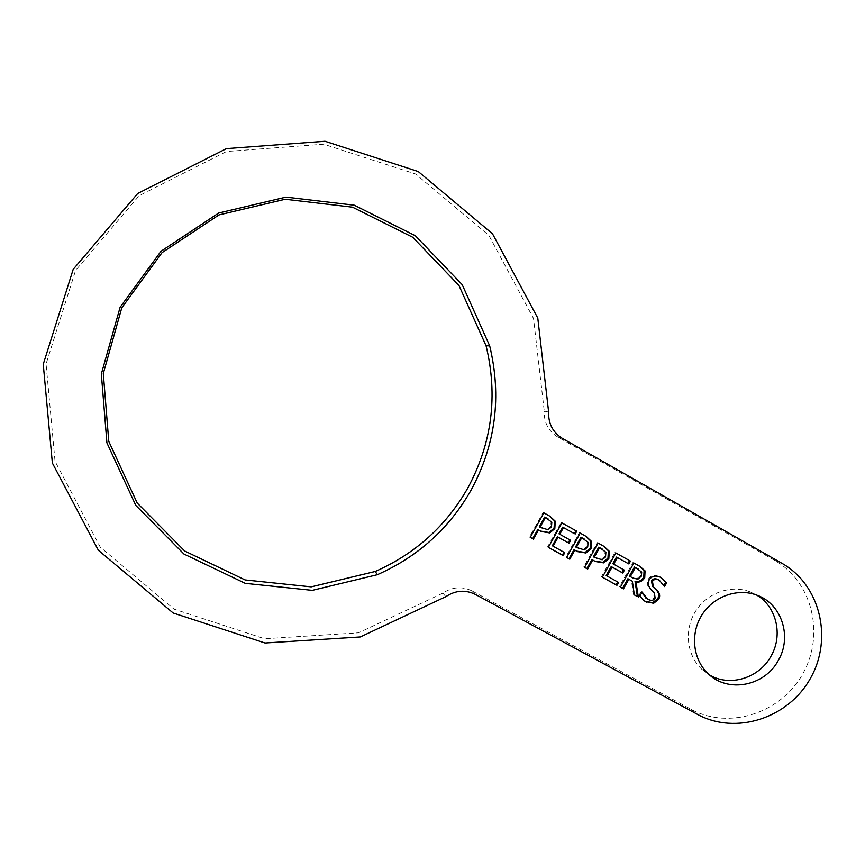 <?xml version="1.0" encoding="UTF-8"?>
<svg xmlns="http://www.w3.org/2000/svg" width="865" height="865" viewBox="0 0 865 865"><rect width="100%" height="100%" fill="white"/><g stroke="black" fill="none" stroke-linecap="round" stroke-linejoin="round"><path stroke-width="0.65" stroke-dasharray="4.33 3.24" d="M602.364 577.171L601.489 576.685L614.983 552.486L615.869 552.973L614.983 552.486M606.192 575.539L617.642 581.94M612.788 563.699L624.4 570.165M601.489 576.685L602.332 577.225M617.675 581.885L618.562 582.437M593.401 556.801L601.337 559.287L604.667 556.433L605.035 551.805L602.505 549.189M601.337 559.287L602.191 559.796M597.239 542.604L598.083 543.069L597.239 542.604L583.713 566.867L584.524 567.386M584.556 567.332L583.713 566.867M575.571 546.907L583.54 549.416L586.881 546.55L587.249 541.912L583.572 538.657M583.54 549.416L584.351 549.902M579.409 532.667L580.21 533.11L579.409 532.667L565.84 556.995L566.618 557.493M566.64 557.438L565.84 556.995M539.317 526.796L547.361 529.348L550.724 526.471L551.091 521.8L547.372 518.513M547.361 529.348L548.096 529.78M543.155 512.48L543.869 512.88L543.155 512.48L529.521 536.927L530.213 537.381M530.245 537.327L529.521 536.927M548.334 547.329L547.577 546.907L561.169 522.514L561.936 522.936L561.169 522.514M552.335 545.761L563.969 552.259M558.985 533.824L570.64 540.322M547.577 546.907L548.313 547.383M564.002 552.205L564.769 552.703M629.417 576.047L632.12 577.55L637.008 578.631L640.435 575.571L640.76 571.549L641.7 572.079M640.76 571.549L637.624 568.727M637.008 578.631L637.938 579.172M634.337 594.828L633.429 594.331L631.461 580.685M632.942 562.488L633.861 562.996L632.942 562.488L619.47 586.621L620.367 587.184M620.4 587.13L619.47 586.621M633.429 594.331L634.348 594.915M644.793 601.153L638.921 595.477L641.17 591.455L641.765 592.655M663.92 585.378L663.347 585.897L659.4 580.285M647.734 599.24L646.782 598.645C650.264 600.396 652.718 600.007 654.167 597.477L653.378 592.222L649.82 588.827L647.193 584.578L648.123 579.399C650.772 575.42 654.567 574.533 659.519 576.728L660.19 577.106M638.921 595.477L639.862 596.061M647.193 584.578L648.145 585.14M649.82 588.827L650.783 589.389M641.398 591.584L642.338 592.157M641.17 591.455L642.111 592.038M445.81 596.688L442.869 593.141C452.373 586.827 462.137 586.102 472.139 590.968L475.49 594.46M562.423 438.425L557.86 437.095L774.564 560.347C812.3 581.518 825.156 634.467 802.839 673.694C781.063 713.225 729.141 730.146 691.243 709.376L472.139 590.968M557.86 437.095C548.432 431.181 543.89 422.52 544.247 411.091L548.637 412.054M442.869 593.141L358.553 632.823L264.603 638.748L174.07 609.144L100.318 547.221L55.036 461.261L46.072 363.938L75.579 270.431L139.157 195.685L226.554 151.483L323.726 144.206L415.611 174.006L488.833 235.334L533.51 318.407L544.247 411.091M756.659 595.066L750.074 591.844C730.903 584.362 706.954 592.903 695.471 611.458C683.847 629.936 686.68 655.248 701.785 669.251L709.7 675.068M605.035 551.805L605.9 552.292M604.667 556.433L605.532 556.93M595.531 557.979L596.374 558.476M587.249 541.912L588.07 542.377M586.881 546.55L587.703 547.026M577.712 548.086L578.512 548.572M551.091 521.8L551.827 522.222M550.724 526.471L551.47 526.904M541.479 527.996L542.193 528.429M640.435 575.571L641.376 576.101M632.12 577.55L633.039 578.09M659.725 576.836L660.579 577.301M648.123 579.399L649.074 579.95M653.378 592.222L654.351 592.806M654.167 597.477L655.129 598.061M691.243 709.376L697.482 714.382M774.564 560.347L781.949 563.32M583.918 538.852L584.74 539.306M548.324 519.076L549.059 519.487M637.689 568.77L638.63 569.289M642.565 599.618L643.506 600.202M659.519 576.728L660.503 577.269M701.785 669.251L708.186 673.716M750.074 591.844L757.135 595.25"/><path stroke-width="1.3" d="M617.642 581.94L616.075 584.74L602.364 577.171M623.481 569.657L621.903 572.5L611.198 566.564L606.192 575.539L618.562 582.437L616.961 585.302L602.332 577.225L615.869 552.973L629.558 560.596L627.958 563.45L616.486 557.071L612.788 563.699L624.4 570.165L622.8 573.03L612.074 567.083L607.046 576.079M616.075 584.74L616.961 585.302M611.198 566.564L612.074 567.083M621.903 572.5L622.8 573.03M616.486 557.071L617.372 557.568L613.674 564.207M627.958 563.45L617.372 557.568M629.558 560.596L630.466 561.104L628.877 563.969M615.869 552.973L630.466 561.104M605.532 556.93L605.9 552.292L599.65 547.599L594.244 557.298L602.191 559.796L605.532 556.93M601.651 548.713L599.65 547.599M598.796 547.123L593.401 556.801L594.244 557.298M586.827 568.586L584.524 567.386L598.083 543.069L603.132 545.88L608.409 550.8L607.965 558.141L602.916 562.38L594.515 561.007L591.876 559.547L586.827 568.586L584.556 567.332M598.083 543.069L603.986 546.356L609.274 551.286L608.83 558.639L603.77 562.888L595.347 561.515L592.698 560.055L587.649 569.116M591.876 559.547L592.698 560.055M587.703 547.026L588.07 542.377L581.788 537.662L576.371 547.383L584.351 549.902L587.703 547.026M584.383 539.111L581.788 537.662M580.977 537.208L575.571 546.907L576.371 547.383M568.975 558.725L566.618 557.493L580.21 533.11L585.324 535.965L590.633 540.906L590.19 548.269L585.129 552.519L576.685 551.135L574.036 549.664L568.975 558.725L566.64 557.438M580.21 533.11L586.146 536.408L591.465 541.371L591.022 548.745L585.951 553.005L577.485 551.621L574.825 550.14L569.754 559.233M574.036 549.664L574.825 550.14M551.47 526.904L551.827 522.222L545.48 517.465L540.03 527.228L548.096 529.78L551.47 526.904M548.107 518.924L545.48 517.465M544.745 517.054L539.317 526.796L540.03 527.228M532.689 538.679L530.213 537.381L543.88 512.869L549.134 515.81L554.497 520.795L554.076 528.201L548.972 532.462L540.452 531.056L537.771 529.575L532.689 538.679L530.245 537.327M543.88 512.869L549.87 516.21L555.244 521.206L554.822 528.634L549.707 532.905L541.166 531.499L538.484 530.007L533.391 539.144M537.771 529.575L538.484 530.007M563.969 552.259L562.391 555.092L548.334 547.329M569.851 539.879L568.251 542.744L557.384 536.711L552.335 545.761L564.769 552.703L563.158 555.579L548.313 547.383L561.936 522.936L575.96 530.753L574.36 533.629L562.715 527.153L558.985 533.824L570.64 540.322L569.029 543.209L558.13 537.165L553.081 546.237M562.391 555.092L563.158 555.579M557.384 536.711L558.13 537.165M568.251 542.744L569.029 543.209M562.715 527.153L563.483 527.585L559.752 534.278M574.36 533.629L563.483 527.585M575.96 530.753L576.76 531.186L575.149 534.073M561.936 522.936L576.76 531.186M641.376 576.101L641.7 572.079L635.407 567.494L630.326 576.587L633.039 578.09L637.938 579.172L641.376 576.101M637.624 568.727L635.407 567.494M634.477 566.975L629.417 576.047L630.326 576.587M637.429 596.536L634.348 594.915L632.369 581.237L627.914 578.728L622.562 588.33L623.46 588.892L620.367 587.184L633.861 562.996L638.921 565.818L644.101 570.359L643.787 577.096C641.679 580.556 638.77 582.026 635.04 581.496L637.429 596.536L634.337 594.828M622.562 588.33L620.4 587.13M635.04 581.496L635.97 582.048L638.359 597.12M633.861 562.996L639.862 566.326L645.052 570.889L644.739 577.636C642.63 581.107 639.7 582.577 635.97 582.048M627.914 578.728L628.833 579.269L623.46 588.892M632.369 581.237L628.833 579.269M658.406 579.734L658.384 579.712C655.302 578.177 653.01 578.555 651.507 580.848L652.426 586.265L656.449 590.157C658.968 592.903 659.357 595.769 657.638 598.742L652.697 602.678L644.793 601.153M660.19 577.106L665.693 582.21L663.92 585.378M641.765 592.655L646.782 598.645M646.415 602.137L643.506 600.202L639.862 596.061L642.111 592.038L647.734 599.24C651.215 600.991 653.68 600.591 655.129 598.061L654.351 592.806L650.783 589.389L648.145 585.14L649.074 579.95C651.734 575.96 655.54 575.063 660.503 577.269L666.688 582.761L664.558 586.578L659.357 580.264C656.276 578.728 653.983 579.107 652.47 581.399L653.389 586.827L657.422 590.719C659.941 593.487 660.341 596.353 658.611 599.326L653.67 603.283L645.463 601.543M665.693 582.21L666.688 582.761M697.482 714.382C735.866 735.401 788.458 718.231 810.527 678.16C833.146 638.413 820.161 584.772 781.949 563.32L562.423 438.425C552.865 432.424 548.269 423.645 548.637 412.054L537.781 318.061L492.499 233.777L418.249 171.54L325.035 141.265L226.435 148.618L137.73 193.468L73.19 269.339L43.25 364.241L52.365 463.013L98.34 550.226L173.184 613.015L265.036 642.998L360.316 636.954L445.81 596.688C455.455 590.276 465.348 589.53 475.49 594.46L697.482 714.382M471.166 490.001C449.281 528.45 417.99 556.692 377.281 574.717L312.297 590.352L245.26 583.345L183.942 554.033L135.762 505.365L106.914 442.848L101.346 373.95L120.105 307.28L160.955 251.283L218.704 213.017L285.958 197.123L354.261 205.189L415.351 235.723L462.18 284.617L489.677 345.816C501.841 396.494 495.677 444.545 471.166 490.001M778.359 660.33C764.844 686.14 727.984 693.341 708.186 673.716C692.887 659.53 690.032 633.883 701.807 615.145C713.452 596.331 737.715 587.67 757.135 595.25C781.744 604.008 792.286 636.802 778.359 660.33M467.846 487.947C492.012 443.129 498.089 395.738 486.076 345.784L458.947 285.45L412.767 237.269L352.531 207.178L285.212 199.253L218.942 214.931L162.036 252.634L121.781 307.81L103.303 373.507L108.774 441.388L137.2 503.019L184.667 551.005L245.109 579.928L311.195 586.859L375.269 571.462C415.416 553.697 446.275 525.855 467.846 487.947M709.7 675.068C730.071 687.188 759.362 678.019 771.061 656.07C783.236 635.245 776.565 606.57 756.659 595.066M601.38 548.561L602.235 549.037M602.916 562.38L603.77 562.888M607.965 558.141L608.83 558.639M608.409 550.8L609.274 551.286M603.132 545.88L603.986 546.356M594.515 561.007L595.347 561.515M585.129 552.519L585.951 553.005M590.19 548.269L591.022 548.745M590.633 540.906L591.465 541.371M585.324 535.965L586.146 536.408M576.685 551.135L577.485 551.621M548.972 532.462L549.707 532.905M554.076 528.201L554.822 528.634M554.497 520.795L555.244 521.206M549.134 515.81L549.87 516.21M540.452 531.056L541.166 531.499M637.537 568.683L638.478 569.202M643.787 577.096L644.739 577.636M644.101 570.359L645.052 570.889M638.921 565.818L639.862 566.326M652.697 602.678L653.67 603.283M657.638 598.742L658.611 599.326M656.449 590.157L657.422 590.719M652.426 586.265L653.389 586.827M651.507 580.848L652.47 581.399M658.384 579.712L659.357 580.264M645.56 597.834L646.501 598.418M486.076 345.784L489.677 345.816M375.269 571.462L377.281 574.717"/></g></svg>
